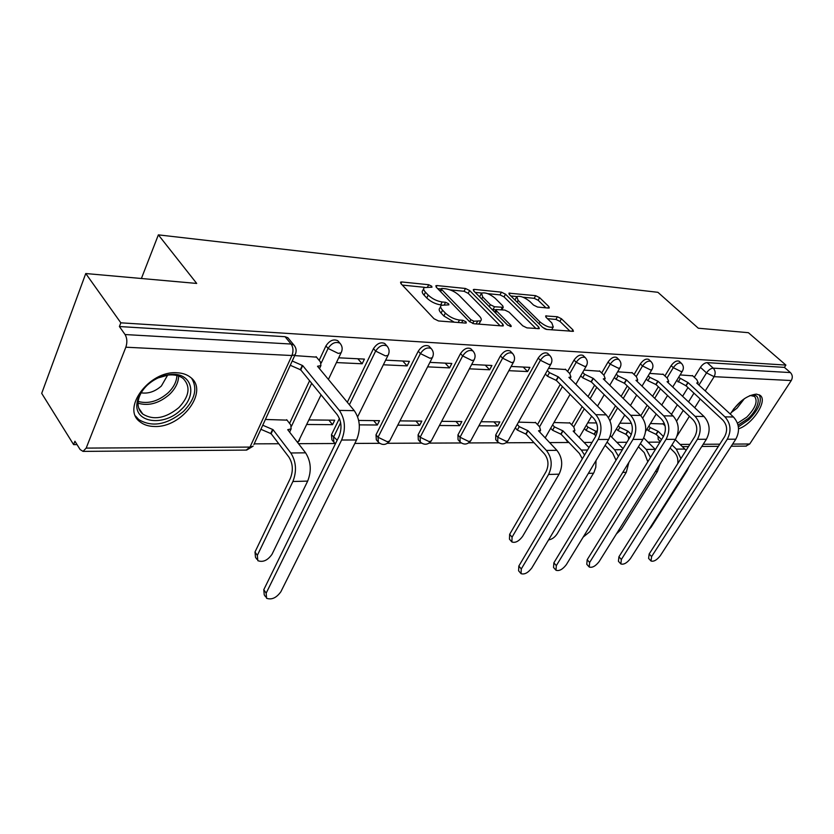 <?xml version="1.0" encoding="UTF-8"?>
<svg xmlns="http://www.w3.org/2000/svg" width="834" height="834" viewBox="0 0 834 834"><rect width="100%" height="100%" fill="white"/><g stroke="black" fill="none" stroke-linecap="round" stroke-linejoin="round"><path stroke-width="1.25" d="M431.699 286.208L428.697 284.717L401.727 281.955L400.56 282.153L400.925 283.591L434.003 318.744L438.496 320.954L465.56 323.071L466.289 322.935L465.987 321.83L462.912 320.319L459.471 320.048C454.207 319.266 449.516 316.951 445.377 313.094L442.573 310.154C440.56 307.954 440.123 306.339 441.259 305.286L448.911 304.837L448.619 303.784L445.585 302.283L442.135 301.971C436.901 301.147 432.252 298.853 428.217 295.09L425.486 292.234C423.557 290.128 423.14 288.585 424.235 287.584L431.97 287.209L431.699 286.208M628.367 436.703L628.648 439.382M564.826 438.163L567.256 441.384M547.959 353.658L547.594 353.293C544.466 352.042 541.339 353.626 538.211 358.057L495.73 434.952L495.73 439.654L497.345 441.447M510.637 351.479L510.21 351.041C506.895 349.686 503.632 351.312 500.421 355.899L457.949 434.91L458.043 439.695L459.597 441.457M471.231 349.196L470.73 348.664C467.196 347.205 463.777 348.852 460.493 353.616L418.095 434.858L418.293 439.737L419.763 441.457M429.562 346.808L428.968 346.162C425.194 344.567 421.618 346.246 418.251 351.197L376.009 434.795L376.311 439.768L377.687 441.436M339.428 418.449L331.473 434.743L331.901 439.81L333.162 441.384M176.985 372.767C149.463 370.4 121.034 408.493 139.976 421.796C143.782 424.85 148.66 426.424 154.603 426.487C181.948 427.821 209.24 391.031 190.579 377.395C187.056 374.549 182.521 373.007 176.985 372.767M738.559 428.832C752.685 424.225 768.104 400.508 760.108 395.316L756.438 394.117C746.774 395.274 738.059 401.925 730.292 414.071M548.47 308.08L549.304 307.934L548.772 306.505L539.598 297.634L535.647 295.663L508.928 293.172L509.407 294.579L542.694 327.408L546.833 329.451L573.438 331.317L572.875 329.816L561.418 318.734L557.414 316.753L545.634 315.94L546.166 317.41L551.827 322.935L553.265 326.949C549.804 327.95 545.394 326.282 540.025 321.945L518.112 300.376L516.788 296.602C520.249 295.643 524.617 297.29 529.913 301.533L533.52 305.056L537.534 307.048L548.47 308.08M86.183 448.098L250.012 447.087L291.931 355.524L125.851 347.205L86.183 448.098L83.035 451.392L80.116 449.526L74.924 441.228L73.611 444.616L41.7 393.367L85.756 273.531L196.699 283.435L158.366 234.865L657.901 292.307L698.319 328.221L748.4 332.693L785.899 365.083L120.836 322.821L119.398 326.532L125.079 334.549L291.087 344.035L293.881 345.026L294.955 346.433M85.756 273.531L120.836 322.821M469.636 290.545L465.476 288.481L436.943 285.562L435.859 285.739L436.265 287.167L469.459 321.57L473.837 323.728L502.422 325.969L503.382 325.781L502.902 324.238L469.636 290.545L468.208 293.339L464.048 291.274L450.11 289.878M474.306 289.388L501.432 292.161L505.487 294.183L538.774 327.095L539.306 328.627L526.932 327.887L522.741 325.813L509.042 312.135L504.883 310.071L496.157 309.55L496.626 311.03L510.888 325.396L511.232 326.48L507.604 325.135L473.764 290.972L473.326 289.554L474.306 289.388L473.597 290.785M671.433 414.373L677.333 404.813M682.577 396.296L687.967 387.57M694.295 377.302L700.435 367.346L706.523 372.892C708.598 369.91 710.839 368.326 713.237 368.159L790.403 372.569C792.571 374.883 792.863 377.541 791.268 380.533L749.714 443.99L745.857 446.107M73.611 444.616L77.041 444.605M254.203 443.855L278.764 443.751M298.499 443.667L335.289 443.511M354.825 443.427L379.637 443.313M387.476 443.281L421.556 443.135M429.187 443.104L461.233 442.969M468.677 442.937L498.868 442.812M506.123 442.781L533.979 442.656M549.627 442.593L568.559 442.51M584.081 442.447L592.046 442.416M616.837 442.312L626.907 442.27M648.018 442.176L659.975 442.124M785.899 365.083L784.408 367.377L790.403 372.569M125.851 347.205C127.404 342.388 127.143 338.166 125.079 334.549M287.032 420.138L265.389 419.471M316.482 357.14L294.704 355.597M306.964 424.475L332.547 424.673L328.898 420.138M332.547 424.673L334.715 420.2L309.122 419.929M336.436 362.571L362.154 363.78L357.838 358.766M362.154 363.78L364.427 359.1L338.698 357.807M359.308 424.871L377.322 425.006L373.642 420.607M377.322 425.006L379.512 420.67L358.703 420.451M383.379 364.781L407.107 365.897L402.759 361.018M407.107 365.897L409.4 361.351L385.662 360.163M397.766 425.163L419.627 425.34L415.926 421.055M419.627 425.34L421.827 421.118L399.966 420.889M427.613 366.856L449.536 367.888L445.168 363.144M449.536 367.888L451.83 363.478L429.906 362.373M439.435 425.486L459.67 425.642L455.958 421.472M459.67 425.642L461.88 421.535L441.645 421.326M469.375 368.826L489.631 369.775L485.263 365.156M489.631 369.775L491.935 365.49L471.679 364.468M478.883 425.788L497.627 425.934L493.905 421.868M497.627 425.934L499.837 421.931L481.093 421.733M508.865 370.682L527.599 371.557L523.22 367.054M527.599 371.557L529.903 367.387L511.159 366.449M535.668 422.65L518.487 422.129M565.702 369.535L548.543 368.326M569.903 422.994L553.984 422.504M599.865 371.234L583.998 370.098M632.349 372.85L617.65 371.787M663.259 374.393L649.655 373.392M640.846 415.707L647.174 405.261M652.605 396.286L658.36 386.778M664.917 375.936L671.13 365.667L673.288 367.669C676.155 363.791 678.834 362.31 681.326 363.238L681.524 363.426M608.486 417.667L615.492 405.856M621.121 396.358L627.283 385.975M634.08 374.508L640.366 363.905L642.534 365.959C645.464 361.946 648.247 360.444 650.874 361.445L651.114 361.664M571.644 424.798L582.184 406.627M588.033 396.557L594.621 385.183M601.689 373.007L608.038 362.05L610.217 364.156C613.219 360.017 616.107 358.484 618.88 359.558L619.162 359.829M537.503 424.589L560.271 384.401M567.61 371.443L574.032 360.111L576.221 362.269C579.286 357.984 582.288 356.42 585.228 357.577L585.562 357.911M347.319 402.259L373.476 348.633L375.634 351.093C379.105 345.943 382.858 344.223 386.903 345.954L387.674 346.861M289.575 423.411L309.591 380.752M319.161 360.361L325.938 345.912L328.075 348.445C331.651 343.076 335.591 341.335 339.928 343.212L340.845 344.338M158.366 234.865L141.394 278.504M692.72 375.853L680.117 374.914M663.113 423.943L650.437 423.516M679.345 361.414L679.157 361.237C676.666 360.309 673.987 361.779 671.13 365.667M648.915 359.61L648.696 359.402C646.069 358.401 643.285 359.902 640.366 363.905M616.962 357.713L616.691 357.463C613.918 356.389 611.03 357.922 608.038 362.05M583.352 355.732L583.039 355.43C580.099 354.273 577.097 355.826 574.032 360.111M385.423 344.286L384.724 343.504C380.69 341.784 376.937 343.493 373.476 348.633M338.594 341.648L337.77 340.699C333.444 338.812 329.493 340.553 325.938 345.912M660.34 441.54L658.224 439.455L658.057 436.224M784.408 367.377L707.138 362.634C704.74 362.8 702.509 364.364 700.435 367.346M119.398 326.532L285.061 336.707L287.855 337.718L288.814 338.875M596.56 422.953L587.73 422.859M631.401 423.318L619.839 423.192M423.63 288.804L422.807 290.472C421.712 291.473 422.119 293.036 424.047 295.132L425.486 292.234M441.801 304.963L440.675 304.869C435.431 304.056 430.803 301.762 426.768 297.999L424.047 295.132M440.633 306.526L439.789 308.194C438.653 309.247 439.091 310.873 441.092 313.073L442.573 310.154M454.29 322.195L443.886 316.013L441.092 313.073M424.642 287.323L402.322 285.082M500.15 325.792L468.208 293.339M441.207 288.991L437.673 288.637M442.166 288.439L441.415 288.564L441.707 289.565L470.845 319.693L473.9 321.205L480.686 320.871C481.812 319.808 481.322 318.161 479.237 315.94L459.294 295.517C455.312 291.869 450.787 289.627 445.721 288.793L442.166 288.439M478.56 324.092L479.79 322.591M475.182 292.39L481.687 293.047M487.692 293.651L500.004 294.882L501.432 292.161M536.022 328.606L504.059 296.894L500.004 294.882M495.125 298.218C489.704 293.829 485.169 292.161 481.489 293.182L482.709 296.998L490.35 304.702L494.52 306.766L503.236 307.308L502.756 305.849L495.125 298.218M481.051 294.037L479.613 296.873M491.914 309.299L493.061 309.56L494.52 306.766M495.99 309.821L493.061 309.56M516.382 297.363L514.943 300.031M544.081 328.45L546.291 329.367M551.535 329.826L552.181 328.919M570.122 331.286L559.948 321.403L555.944 319.422L547.479 318.692M545.957 307.84L538.17 300.282L534.219 298.322L522.918 297.185M516.83 296.57L510.825 295.976M256.83 559.228L255.496 557.31L254.995 552.025L290.409 478.205C293.38 470.522 292.87 463.475 288.877 457.053L271.123 433.69L273.01 429.635L290.816 452.977C296.206 461.629 296.904 471.147 292.89 481.51L257.331 555.392L257.821 560.667C262.918 562.543 267.641 560.438 271.988 554.339L307.673 481.103C311.697 470.824 310.999 461.4 305.588 452.831L287.709 429.698L291.129 428.864L290.795 424.975L286.688 419.7M271.123 433.69L260.886 429.291M262.752 425.225L273.01 429.635M289.919 431.449L289.7 432.283M266.161 593.151L266.578 598.28C271.665 600.053 276.429 597.874 280.86 591.754L356.545 439.987L341.617 440.018L266.161 593.151L263.794 589.68L338.927 436.662C342.138 428.561 341.586 421.243 337.249 414.717L300.73 369.858L290.263 365.271M265.619 596.863L264.222 594.819L263.794 589.68M300.73 369.858L302.7 365.605L339.355 410.401C345.203 419.2 345.964 429.072 341.617 440.018M292.223 360.997L302.7 365.605M316.096 356.671L320.433 361.883L320.913 365.594L317.504 366.262L354.262 410.651C360.132 419.366 360.893 429.145 356.545 439.987M146.878 385.527C153.612 379.366 161.16 375.727 169.49 374.591C191.497 371.359 198.336 394.451 180.988 409.744C164.069 426.925 133.711 422.974 137.037 403.062C137.923 396.869 141.196 391.031 146.878 385.527M147.274 385.162C142.03 390.239 138.997 395.639 138.183 401.363C137.6 406.711 139.153 410.953 142.833 414.102C153.623 420.555 165.632 418.387 178.862 407.597C189.339 396.379 190.809 386.715 183.282 378.605C179.466 375.581 174.431 374.393 168.176 375.05L158.126 377.906M141.165 392.824C148.254 393.898 154.988 391.626 161.369 386.017L167.655 375.123M135.556 416.062L138.725 419.554C152.132 427.561 167.029 424.86 183.428 411.475C194.947 399.559 197.7 388.529 191.684 378.386M749.464 395.775L752.226 395.201C762.005 393.929 759.19 408.691 748.077 418.595L738.059 425.152M737.485 423.224L746.784 417.146C755.437 408.118 758.043 401.217 754.582 396.431L750.391 395.514M738.371 426.82L748.765 419.742C758.836 409.411 762.318 401.081 759.201 394.753M511.409 541.422L509.47 539.171L509.647 534.344L546.03 471.69C549.053 465.205 548.522 459.273 544.414 453.873L526.087 434.17L528.016 430.751L546.395 450.433C551.941 457.699 552.671 465.716 548.584 474.463L512.076 537.159L511.888 541.975C515.339 543.143 518.904 541.287 522.584 536.398L559.082 474.171C563.179 465.487 562.45 457.543 556.893 450.329L538.524 430.792L540.568 430.302L539.567 426.779L535.345 422.306M526.087 434.17L517.32 430.063L519.248 426.633L528.016 430.751M517.195 424.433L519.248 426.633M515.287 427.863L517.32 430.063M521.292 568.944L521.042 573.656C524.461 574.751 528.058 572.843 531.811 567.954L608.643 439.466L598.176 439.487L521.292 568.944L518.831 566.057L595.445 436.682C598.676 429.906 598.093 423.776 593.693 418.303L556.393 380.471L547.469 376.228L545.342 374.059M520.562 573.104L518.592 570.769L518.831 566.057M556.393 380.471L558.405 376.895L595.82 414.696C601.762 422.077 602.544 430.334 598.176 439.487M547.333 370.484L549.47 372.652L558.405 376.895M565.327 369.17L569.768 373.601L570.915 376.978L568.892 377.364L606.287 414.873C612.229 422.192 613.011 430.386 608.643 439.466M548.595 539.879C551.858 539.41 554.693 537.43 557.102 533.937L593.964 472.451L595.789 467.248L596.029 460.545M582.351 458.783L579.39 453.435L561.084 434.243L552.567 430.24L554.485 426.893L563.013 430.897L581.361 450.079L584.571 455.041M561.084 434.243L563.013 430.897M552.608 424.923L554.485 426.893M573.198 431.157L589.002 447.556M573.312 430.949L574.887 430.5L573.802 427.029L569.58 422.671M550.69 428.259L552.567 430.24M556.32 565.629L555.986 570.258C559.218 571.28 562.658 569.413 566.317 564.681L642.931 439.393L633.006 439.414L556.32 565.629L553.87 562.814L630.285 436.693C633.506 430.094 632.933 424.12 628.544 418.793L591.327 381.92L582.664 377.792L580.704 375.842M555.569 569.778L553.536 567.454L553.87 562.814M591.327 381.92L593.339 378.438L630.66 415.28C636.582 422.463 637.364 430.511 633.006 439.414M582.695 372.36L584.655 374.299L593.339 378.438M599.51 370.88L603.931 375.206L605.161 378.532L603.295 378.876L640.585 415.447C646.496 422.577 647.288 430.563 642.931 439.393M583.185 537.106L589.951 531.581L626.271 472.315L628.909 462.317M595.883 435.869L594.35 434.305L586.073 430.396L587.991 427.133L597.207 432.002M594.35 434.305L596.279 431.042M586.26 425.361L587.991 427.133M607.079 442.072L614.595 449.745L618.432 456.261M610.352 435.723L623.061 448.619M616.024 460.232L612.625 453.018L605.13 445.335M584.353 428.624L586.073 430.396M589.638 562.46L589.221 567.026C592.276 567.975 595.58 566.15 599.156 561.563L675.467 439.33L666.053 439.351L589.638 562.46L587.188 559.729L663.332 436.693C666.543 430.261 665.97 424.454 661.602 419.252L624.51 383.296L616.086 379.272L614.293 377.521M588.846 566.62L586.782 564.295L587.188 559.729M624.51 383.296L626.511 379.908L663.697 415.832C669.608 422.838 670.39 430.678 666.053 439.351M616.284 374.132L618.077 375.873L626.511 379.908M631.995 372.506L636.405 376.739L637.708 380.002L635.977 380.325L673.121 415.989C679.012 422.942 679.793 430.719 675.467 439.33M616.389 533.958L621.247 529.34L657.432 471.46L659.913 464.257M629.555 437.892L626.032 434.358L617.973 430.553L619.881 427.362L627.95 431.188L631.328 434.566M626.032 434.358L627.95 431.188M618.296 425.778L619.881 427.362M640.366 443.594L646.204 449.432L650.499 457.439M643.744 437.923L655.399 449.516M647.809 461.775L644.244 452.622L638.417 446.784M616.389 428.957L617.973 430.553M621.361 559.458L620.861 563.951C623.749 564.826 626.939 563.044 630.431 558.592L706.388 439.268L697.433 439.289L621.361 559.458L618.922 556.789L694.732 436.693C697.922 430.427 697.339 424.756 693.002 419.69L656.066 384.599L647.882 380.679L646.235 379.105M620.538 563.596L618.421 561.282L618.922 556.789M656.066 384.599L658.057 381.294L695.087 416.354C700.956 423.182 701.738 430.824 697.433 439.289M648.216 375.8L649.863 377.364L658.057 381.294M662.905 374.059L667.304 378.188L668.68 381.399L667.075 381.701L704.042 416.51C709.911 423.286 710.683 430.876 706.388 439.268M648.55 530.122L651.093 527.203L687.112 470.637L688.915 466.717M661.518 439.622L656.222 434.42L648.383 430.698L650.28 427.592L658.13 431.314L663.447 436.516M656.222 434.42L658.13 431.314M648.821 426.153L650.28 427.592M671.995 444.897L676.322 449.13L680.909 458.585M675.269 439.643L686.111 450.35M665.094 425.861L662.811 423.641M677.74 463.6C678.313 459.044 677.187 455.26 674.362 452.247L670.046 448.004M646.923 429.26L648.383 430.698M651.604 556.591L651.02 561.011C653.762 561.824 656.838 560.083 660.247 555.767L735.786 439.205L727.269 439.226L651.604 556.591L649.165 553.984L724.59 436.693C727.759 430.584 727.185 425.059 722.859 420.117L686.121 385.85L676.645 380.606M650.739 560.709L648.602 558.415L649.165 553.984M686.121 385.85L688.102 382.629L724.934 416.854C730.772 423.516 731.554 430.969 727.269 439.226M678.615 377.375L688.102 382.629M692.376 375.529L696.744 379.574L698.183 382.733L696.692 383.004L733.461 417C739.289 423.62 740.06 431.011 735.786 439.205M427.581 286.969L428.697 284.717M461.65 322.768L462.912 320.319M444.386 304.639L445.585 302.283M569.424 442.99L566.87 440.31M508.459 440.081L508.062 440.8C504.966 444.449 501.547 444.824 497.783 441.916L497.783 437.214L540.401 360.267C543.539 355.837 546.666 354.242 549.783 355.493L550.179 355.899M495.73 434.952L497.783 437.214L506.248 441.332L508.062 440.8L550.867 364.166L549.095 364.562L540.401 360.267L538.211 358.057M471.127 440.06L470.689 440.873C467.499 444.658 463.965 445.043 460.087 442.02L460.003 437.224L502.61 358.172C505.821 353.574 509.084 351.948 512.399 353.293L512.868 353.793M457.949 434.91L460.003 437.224L468.708 441.457L470.689 440.873L513.504 362.144L511.565 362.571L502.61 358.172L500.421 355.899M431.762 440.018L431.272 440.946C427.978 444.887 424.339 445.283 420.336 442.124L420.148 437.245L462.672 355.941C465.977 351.177 469.386 349.519 472.92 350.978L473.472 351.583M418.095 434.858L420.148 437.245L429.114 441.582L431.272 440.946L474.035 360.007L471.908 360.476L462.672 355.941L460.493 353.616M390.197 439.966L389.655 441.019C386.246 445.127 382.472 445.533 378.344 442.228L378.042 437.256L420.419 353.595C423.808 348.633 427.383 346.954 431.157 348.539L431.803 349.279M376.009 434.795L378.042 437.256L387.289 441.718L389.655 441.019L432.283 357.734L429.948 358.255L420.419 353.595L418.251 351.197M335.508 443.646L333.913 442.333L333.496 437.266L340.637 422.661M331.473 434.743L337.197 440.206M676.624 421.076L683.234 410.422M688.53 401.894L693.951 393.148M698.944 385.089L706.523 372.892L714.123 376.676L705.241 390.906M700.195 398.975L694.732 407.732M689.405 416.281L677.072 436.015M680.179 444.428L689.885 444.366M703.187 444.282L719.773 444.178M732.617 444.095L749.714 443.99M791.268 380.533L714.123 376.676C715.739 373.465 715.447 370.63 713.237 368.159L707.138 362.634M642.722 418.084L649.269 407.294M654.711 398.308L660.486 388.79M667.054 377.948L673.288 367.669L681.076 371.537L682.348 371.255C683.984 368.315 683.64 365.646 681.326 363.238L679.157 361.237M610.008 420.711L617.598 407.941M623.238 398.443L629.409 388.05M636.238 376.572L642.534 365.959L650.53 369.921L651.917 369.618C653.554 366.616 653.21 363.895 650.874 361.445L648.696 359.402M573.719 426.945L584.29 408.764M590.149 398.683L596.769 387.31M603.847 375.123L610.217 364.156L618.432 368.232L619.933 367.888C621.591 364.844 621.236 362.06 618.88 359.558L616.691 357.463M539.577 426.789L562.418 386.58M569.778 373.611L576.221 362.269L584.665 366.439L586.302 366.074C587.97 362.967 587.616 360.132 585.228 357.577L583.039 355.43M349.394 404.761L375.634 351.093L385.475 355.899L388.05 355.336C389.77 351.927 389.384 348.8 386.903 345.954L384.724 343.504M291.525 426.164L311.676 383.306M321.215 363.051L328.075 348.445L338.26 353.407L341.096 352.782C342.826 349.31 342.44 346.12 339.928 343.212L337.77 340.699M341.69 351.521L328.408 379.428M299.667 439.799L299.01 441.165L297.165 441.937M388.581 354.231L357.661 416.781M432.773 356.775L432.283 357.734C434.003 354.398 433.617 351.322 431.157 348.539L428.968 346.162M474.473 359.162L474.035 360.007C475.745 356.723 475.37 353.71 472.92 350.978L470.73 348.664M513.9 361.403L513.504 362.144C515.193 358.912 514.828 355.972 512.399 353.293L510.21 351.041M551.232 363.509L550.867 364.166C552.556 360.997 552.191 358.109 549.783 355.493L547.594 353.293M586.625 365.511L575.846 384.328M620.225 367.387L609.769 385.235M652.178 369.17L642.024 386.132M682.587 370.859L672.725 387.018M285.061 336.707L291.087 344.035C293.276 347.33 293.558 351.166 291.931 355.524L295.059 354.825L295.716 353.376M83.035 451.392L246.655 450.089L253.15 446.148L250.012 447.087L246.176 450.089M287.855 337.718L293.881 345.026C296.414 348.028 296.81 351.291 295.059 354.825L253.87 444.574M426.768 297.999L428.217 295.09M440.675 304.869L442.135 301.971M443.886 316.013L445.377 313.094M458.2 322.497L459.471 320.048M400.925 283.602L401.727 281.955M501.995 325.938L502.902 324.238M436.182 287.084L436.943 285.562M464.048 291.274L465.476 288.481M440.633 291.702L441.707 289.565M469.74 321.83L470.845 319.693M472.701 323.488L473.9 321.205M476.193 323.905L477.455 321.486M504.059 296.894L505.487 294.183M537.867 328.752L538.774 327.095M495.584 313L496.626 311.03M510.262 326.563L510.888 325.396M481.687 298.968L482.709 296.998M489.318 306.672L490.35 304.702M501.109 309.727L502.297 307.485M517.143 302.2L518.112 300.376M539.025 323.78L540.025 321.945M545.811 317.014L546.489 315.784M555.944 319.422L557.414 316.753M559.948 321.403L561.418 318.734M571.968 331.432L572.875 329.816M509.157 294.308L509.835 293.026M534.219 298.322L535.647 295.663M538.17 300.282L539.598 297.634M547.948 308.027L548.772 306.505M254.995 552.025L257.331 555.392M270.643 433.69L272.52 429.635M290.816 452.977L305.588 452.831M292.89 481.51L307.673 481.103M302.221 365.584L300.24 369.848M354.262 410.651L339.355 410.401M178.622 376.019C178.507 382.483 175.463 388.613 169.51 394.43C159.106 403.354 148.619 406.273 138.048 403.197M138.173 401.456C148.316 404.167 158.304 401.29 168.124 392.824C173.722 387.383 176.652 381.607 176.923 375.508M744.387 398.662L737.027 408.201L731.137 412.622M733.378 409.306L741.165 401.102M509.647 534.344L512.076 537.159M525.743 434.17L527.672 430.751M546.395 450.433L556.893 450.329M548.584 474.463L559.082 474.171M558.061 376.885L556.049 380.45M606.287 414.873L595.82 414.696M549.47 372.652L547.469 376.228M560.75 434.233L562.679 430.897M581.361 450.079L587.543 450.016M588.366 473.358L593.537 473.222M593.005 378.428L590.993 381.899M640.585 415.447L630.66 415.28M584.655 374.299L582.664 377.792M594.037 434.295L595.966 431.042M614.595 449.745L622.425 449.672M622.737 472.409L626.271 472.315M626.198 379.887L624.197 383.275M673.121 415.989L663.697 415.832M618.077 375.873L616.086 379.272M625.729 434.358L627.648 431.178M646.204 449.432L655.243 449.349M655.378 471.512L657.432 471.46M657.765 381.284L655.774 384.589M704.042 416.51L695.087 416.354M649.863 377.364L647.882 380.679M655.941 434.42L657.849 431.314M676.322 449.13L684.933 449.046M686.403 470.657L687.112 470.637M687.821 382.618L685.84 385.84M733.461 417L724.934 416.854M680.127 378.792L678.146 382.014M321.069 394.836L297.78 442.739M570.102 394.367L545.186 437.881M604.223 394.701L597.551 406.106M591.629 416.208L579.213 437.402M636.665 395.087L630.431 405.491M624.739 415.019L611.593 436.985M667.544 395.504L661.716 405.043M656.222 414.039L645.61 431.418M682.431 446.617L688.498 446.565M701.801 446.461L718.397 446.326M731.241 446.221L746.347 446.107M440.112 291.16L441.29 288.814M479.185 323.738L480.686 320.871M494.771 312.177L495.98 309.873M501.922 309.8L503.236 307.308M551.774 329.67L553.265 326.949M289.596 432.137L291.129 428.864M320.913 365.594L319.485 368.649M168.176 375.05L169.49 374.591M138.746 408.107L142.833 414.102M138.183 401.363L137.037 403.062M750.6 395.493L752.226 395.201M539.619 431.96L540.568 430.302M570.915 376.978L570.039 378.511M574.011 432.002L574.887 430.5M605.161 378.532L604.348 379.918M637.708 380.002L636.957 381.263M668.68 381.399L667.982 382.545M698.183 382.733L697.537 383.786"/></g></svg>
